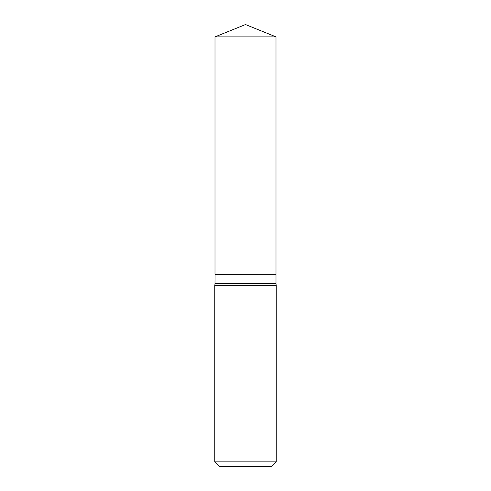 <?xml version="1.0" encoding="UTF-8"?>
<svg xmlns="http://www.w3.org/2000/svg" width="491" height="491" viewBox="0 0 491 491"><rect width="100%" height="100%" fill="white"/><g stroke="black" fill="none" stroke-linecap="round" stroke-linejoin="round"><path stroke-width="0.37" stroke-dasharray="2.46 1.84" d="M214.997 36.874L276.003 36.874M214.997 274.322L276.003 274.322M275.954 274.322L215.046 274.322L275.954 274.322M214.763 285.369L276.237 285.369M214.997 274.371L276.003 274.371M214.763 461.841L276.237 461.841M219.373 466.45L271.627 466.45M214.997 283.479L276.003 283.479"/><path stroke-width="0.74" d="M276.003 36.874L214.997 36.874L214.997 274.322L276.003 274.322L276.003 36.874L245.5 24.55L214.997 36.874M215.046 274.322L214.997 283.479A7.611 7.611 0 0 1 214.763 285.369L214.763 461.841L276.237 461.841L271.627 466.45L219.373 466.45L214.763 461.841M275.954 274.322L214.997 274.371M276.237 461.841L276.237 285.369L214.763 285.369M276.237 285.369A7.611 7.611 0 0 1 276.003 283.479L214.997 283.479M276.003 274.371L276.003 283.479"/></g></svg>
